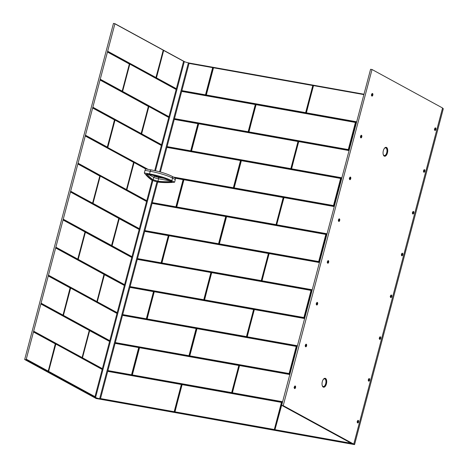 <?xml version="1.0" encoding="UTF-8"?>
<svg xmlns="http://www.w3.org/2000/svg" width="468" height="468" viewBox="0 0 468 468"><rect width="100%" height="100%" fill="white"/><g stroke="black" fill="none" stroke-linecap="round" stroke-linejoin="round"><path stroke-width="0.7" d="M353.814 443.892L354.574 444.6L443.331 108.658L442.43 108.488M354.574 444.6L96.022 398.49L95.279 398.011M435.176 135.942L442.471 108.494M427.781 163.94L435.07 136.486M420.387 191.933L427.676 164.484M412.987 219.931L420.276 192.477M405.592 247.923L412.881 220.475M398.192 275.921L405.487 248.467M390.798 303.913L398.087 276.465M383.403 331.911L390.692 304.457M376.003 359.904L383.292 332.455M368.608 387.902L375.898 360.448M361.208 415.894L368.503 388.446M353.849 443.898L361.103 416.438M174.195 411.664L181.327 384.497L107.704 371.364M131.549 374.745L138.686 347.578L115.099 343.372M188.984 355.674L196.121 328.507L122.499 315.373M146.344 318.755L153.504 291.64L129.893 287.381M203.779 299.684L210.916 272.516L137.288 259.383M161.132 262.764L168.299 235.65L144.688 231.391M218.574 243.693L225.711 216.526L152.082 203.393M175.927 206.774L183.093 179.659L175.108 178.185M233.368 187.703L240.499 160.536L166.877 147.402M190.722 150.784L197.888 123.669L174.271 119.41M248.163 131.713L255.294 104.545L181.672 91.412M205.516 94.793L212.653 67.626L189.066 63.42M348.952 149.69L355.955 122.569L348.952 149.69L356.364 122.569M334.158 205.68L341.57 178.56M326.529 234.556L319.591 261.758M311.735 290.546L304.797 317.749M296.94 346.536L290.002 373.739M274.985 429.642L281.988 402.521L274.985 429.642L282.397 402.527M160.372 172.013L189.171 63.022L363.858 94.203M353.814 444.185L95.261 398.075M333.743 205.627L333.397 205.879L234.099 188.171L241.424 160.46L340.716 178.168L333.397 205.879M340.716 178.168L340.909 178.513M241.078 160.711L241.424 160.46M234.099 188.171L233.912 187.826M348.537 149.637L348.192 149.889L248.894 132.181L255.873 104.721L256.218 104.469L355.51 122.177L348.192 149.889M355.51 122.177L355.698 122.522M255.873 104.721L256.218 104.469M248.894 132.181L248.707 131.836M231.923 392.67L231.578 392.921L132.286 375.213L139.604 347.502L238.902 365.21L231.578 392.921M238.902 365.21L239.089 365.555M139.259 347.753L139.604 347.502M132.286 375.213L132.093 374.868M246.718 336.679L246.373 336.931L147.075 319.223L154.054 291.763L154.399 291.511L253.691 309.219L246.373 336.931M253.691 309.219L253.878 309.564M154.054 291.763L154.399 291.511M147.075 319.223L146.888 318.878M261.513 280.689L261.167 280.94L161.869 263.232L168.849 235.773L169.194 235.521L268.486 253.229L261.167 280.94M268.486 253.229L268.673 253.574M168.849 235.773L169.194 235.521M161.869 263.232L161.682 262.881M276.301 224.698L275.956 224.95L176.664 207.242L183.982 179.531L283.28 197.239L275.956 224.95M283.28 197.239L283.468 197.584M183.637 179.782L183.982 179.531M176.664 207.242L176.477 206.891M291.096 168.708L290.751 168.96L191.459 151.252L198.777 123.54L298.075 141.248L290.751 168.96M298.075 141.248L298.262 141.593M198.432 123.792L198.777 123.54M191.459 151.252L191.272 150.901M305.891 112.718L305.545 112.969L206.248 95.256L213.572 67.55L312.864 85.258L305.545 112.969M312.864 85.258L313.057 85.603M213.227 67.802L213.572 67.55M206.248 95.256L206.06 94.91M282.537 402.006L232.368 393.061L239.341 365.602L239.686 365.35L289.856 374.301M232.368 393.061L232.181 392.716M297.326 346.016L247.162 337.071L254.136 309.611L254.481 309.36L304.65 318.31M247.162 337.071L246.969 336.726M312.121 290.025L261.951 281.081L268.93 253.621L269.275 253.369L319.445 262.32M261.951 281.081L261.764 280.736M326.916 234.035L276.746 225.09L276.559 224.745L284.07 197.379L334.234 206.329M276.746 225.09L276.559 224.745M341.71 178.045L291.541 169.1L298.514 141.64L298.859 141.389L349.029 150.339M291.541 169.1L291.353 168.755M356.505 122.054L306.335 113.11L313.308 85.65L313.654 85.398L363.823 94.349M274.57 429.589L274.225 429.84L174.927 412.132L181.906 384.673L182.251 384.421L281.543 402.129L274.225 429.84M281.543 402.129L281.73 402.474M181.906 384.673L182.251 384.421M174.927 412.132L174.739 411.787M289.364 373.599L289.019 373.85L189.721 356.142L197.046 328.431L296.338 346.139L289.019 373.85M296.338 346.139L296.525 346.484M196.7 328.682L197.046 328.431M189.721 356.142L189.534 355.797M304.153 317.608L303.808 317.86L204.516 300.152L211.489 272.692L211.834 272.44L311.132 290.148L303.808 317.86M311.132 290.148L311.319 290.493M211.489 272.692L211.834 272.44M204.516 300.152L204.329 299.807M318.948 261.618L318.603 261.869L219.311 244.161L226.629 216.45L325.927 234.158L318.603 261.869M325.927 234.158L326.114 234.503M226.284 216.702L226.629 216.45M219.311 244.161L219.123 243.816M74.816 386.346L96.759 398.315L100.409 398.964L157.722 182.064A92.518 79.303 -61.4 0 0 174.599 182.222L171.844 180.718A17.064 2.422 14.8 0 0 149.532 173.903L144.319 172.973A92.518 45.805 100.1 0 0 152.141 180.361L94.834 397.262L95.566 397.496A3.048 0.433 14.8 0 0 99.585 398.73A3.048 0.433 14.8 0 0 99.643 398.742L156.967 181.783M139.3 228.969L92.822 203.621L99.924 176.132L100.146 175.915L146.619 201.263M146.695 200.977L126.67 190.055L126.612 189.68L133.772 162.566L133.994 162.343L146.215 169.012M148.017 169.334L107.71 147.519L114.718 120.141L114.935 119.925L161.413 145.273M161.489 144.986L141.465 134.064L148.567 106.575L148.789 106.353L168.808 117.275M74.745 386.305L26.109 359.781L114.935 23.692L113.472 23.4L24.669 359.523L95.209 397.993L96.642 398.25M176.36 88.704L156.195 77.7L163.431 50.322L183.737 61.355M26.109 359.781L24.669 359.523M156.452 77.846L163.677 50.409L163.309 50.252M163.209 50.035L114.958 23.716M77.893 163.777L99.772 176.044M70.762 191.254L92.547 203.282L99.795 176.038L77.922 163.911M85.556 135.264L107.424 147.163L107.201 147.402L85.363 135.498M92.746 108.061L114.578 119.972L107.201 147.402M92.687 107.786L114.52 119.697L107.429 147.139M100.351 79.273L122.218 91.172L121.996 91.412L100.158 79.507M107.535 52.071L129.373 63.981L122.183 91.184M107.476 51.796L129.402 64.052L122.136 91.301L100.251 79.39M129.373 63.981L107.505 51.93M107.745 51.281L156.066 77.606L155.844 77.846L107.552 51.509M114.993 23.856L163.303 50.205L155.844 77.846M168.884 116.988L122.411 91.64L122.347 91.266L129.759 64.069L176.149 89.493M168.96 116.696L122.347 91.266M161.565 144.694L141.406 133.69M146.771 200.684L126.612 189.68M139.376 228.676L92.763 203.247M131.9 256.967L111.881 246.045L111.817 245.671L118.983 218.556L139.166 229.466M131.976 256.675L111.817 245.671M124.506 284.959L78.027 259.611L85.129 232.122L131.771 257.464M124.582 284.667L77.969 259.237M117.105 312.957L97.087 302.035L97.022 301.661L104.188 274.546L124.371 285.462M117.187 312.665L97.022 301.661M109.711 340.95L63.238 315.602L63.174 315.227L70.586 288.031L116.977 313.455M109.787 340.657L63.174 315.227M102.316 368.948L82.292 358.026L89.394 330.537L109.582 341.453M102.393 368.655L82.233 357.651M94.916 396.94L48.444 371.592L48.38 371.218L55.791 344.021L102.182 369.445M94.992 396.648L48.38 371.218M26.383 359.225L48.251 371.124L48.028 371.37L26.19 359.459M33.567 332.023L55.405 343.933L48.216 371.136M48.227 371.13L26.284 359.342M33.509 331.748L55.347 343.658L48.257 371.106M41.178 303.235L63.04 315.134L62.817 315.379L40.985 303.469M48.362 276.032L70.2 287.943L63.01 315.145M70.188 287.814L62.964 315.262L41.079 303.352M48.303 275.757L70.141 287.668L63.045 315.116M55.967 247.244L77.834 259.143L77.612 259.389L55.78 247.478M63.157 220.042L84.995 231.952L77.711 259.272L84.977 232.034M77.612 259.389L77.834 259.167L55.873 247.361M84.995 231.952L63.127 219.901M70.668 191.371L92.629 203.153L92.407 203.393L70.569 191.488M100.082 79.788L148.438 106.482L141.049 133.836L92.758 107.5M92.857 107.383L141.272 133.596L92.951 107.271M148.414 106.488L141.19 133.725L148.403 106.265L100.111 79.929M126.255 189.827L126.477 189.587L126.255 189.827L77.969 163.49M85.287 135.778L133.608 162.256L126.483 189.563L133.608 162.256L85.316 135.919M70.492 191.769L118.872 218.457L111.46 245.817L63.174 219.48M70.522 191.909L118.813 218.246L111.688 245.554L118.849 218.462M48.479 275.354L96.812 301.696L48.38 275.471M55.704 247.759L104.06 274.429L96.894 301.544L104.019 274.236L55.733 247.9M82.017 357.681L33.585 331.461M82.099 357.558L89.242 330.449M40.909 303.75L89.224 330.227L40.938 303.89M150.298 174.792C158.576 176.418 165.157 178.425 170.03 180.806A0.608 0.521 118.6 0 0 170.293 180.859L172.136 181.865L171.569 182.251A92.518 79.303 118.6 0 1 158.079 181.953L154.879 181.291L152.457 180.233A92.518 45.805 -79.9 0 1 146.145 174.488L146.7 174.102L150.187 174.722A15.38 2.182 14.8 0 1 170.293 180.859A92.518 79.303 -61.4 0 0 171.844 180.718L172.534 178.092A17.064 2.422 -165.2 0 0 150.228 171.282L149.532 173.903A92.518 45.805 100.1 0 0 150.187 174.722A0.608 0.304 100.1 0 0 150.298 174.792L146.812 174.166A0.608 0.491 139.4 0 1 146.145 174.488M171.85 176.208L174.605 177.711A1.831 1.568 118.6 0 1 175.289 179.595L172.534 178.092A1.831 1.568 -61.4 0 0 171.85 176.208C166.655 173.669 159.828 171.575 151.375 169.931A1.831 0.907 -79.9 0 0 150.228 171.282L145.016 170.352L144.319 172.973M145.016 170.352A1.831 0.907 -79.9 0 1 146.162 169.001A1.831 0.907 -79.9 0 1 146.303 169.053M175.289 179.595L174.599 182.222M147.011 174.201A91.909 45.501 100.1 0 0 153.147 179.753L157.932 181.215A91.909 78.782 -61.4 0 0 171.323 181.514L171.569 182.251M155.206 180.666L154.879 181.291M323.224 387.089A4.528 2.241 -79.9 0 1 322.891 386.831A4.528 2.241 -79.9 0 1 322.159 382.362A4.528 2.241 -79.9 0 1 324.394 378.413A4.528 2.241 -79.9 0 1 325.512 378.419A4.528 2.241 -79.9 0 1 326.418 383.871A4.528 2.241 -79.9 0 1 323.224 387.089M384.251 156.113A4.528 2.241 -79.9 0 1 383.918 155.862A4.528 2.241 -79.9 0 1 383.187 151.386A4.528 2.241 -79.9 0 1 385.421 147.443A4.528 2.241 -79.9 0 1 386.539 147.449A4.528 2.241 -79.9 0 1 387.44 152.896A4.528 2.241 -79.9 0 1 384.251 156.113M358.131 420.352A1.328 0.655 -79.9 0 1 358.166 420.369A1.328 0.655 -79.9 0 1 358.435 421.966A1.328 0.655 -79.9 0 1 357.669 422.949M357.628 422.932A1.328 0.655 -79.9 0 1 357.341 421.44A1.328 0.655 -79.9 0 1 358.201 420.358A1.328 0.655 -79.9 0 1 358.301 420.393A1.328 0.655 -79.9 0 1 358.593 421.884A1.328 0.655 -79.9 0 1 357.733 422.967A1.328 0.655 -79.9 0 1 357.628 422.932M369.17 378.565A1.328 0.655 -79.9 0 1 369.211 378.583A1.328 0.655 -79.9 0 1 369.515 380.01A1.328 0.655 -79.9 0 1 368.708 381.163M368.673 381.145A1.328 0.655 -79.9 0 1 368.38 379.653A1.328 0.655 -79.9 0 1 369.24 378.571A1.328 0.655 -79.9 0 1 369.34 378.606A1.328 0.655 -79.9 0 1 369.632 380.098A1.328 0.655 -79.9 0 1 368.772 381.186A1.328 0.655 -79.9 0 1 368.673 381.145M380.209 336.784A1.328 0.655 -79.9 0 1 380.25 336.802A1.328 0.655 -79.9 0 1 380.513 338.399A1.328 0.655 -79.9 0 1 379.747 339.382M379.712 339.364A1.328 0.655 -79.9 0 1 379.419 337.873A1.328 0.655 -79.9 0 1 380.279 336.784A1.328 0.655 -79.9 0 1 380.379 336.825A1.328 0.655 -79.9 0 1 380.671 338.317A1.328 0.655 -79.9 0 1 379.811 339.399A1.328 0.655 -79.9 0 1 379.712 339.364M391.254 294.998A1.328 0.655 -79.9 0 1 391.289 295.015A1.328 0.655 -79.9 0 1 391.552 296.613A1.328 0.655 -79.9 0 1 390.786 297.595M390.751 297.578A1.328 0.655 -79.9 0 1 390.458 296.086A1.328 0.655 -79.9 0 1 391.318 295.004A1.328 0.655 -79.9 0 1 391.423 295.039A1.328 0.655 -79.9 0 1 391.71 296.531A1.328 0.655 -79.9 0 1 390.85 297.613A1.328 0.655 -79.9 0 1 390.751 297.578M402.293 253.211A1.328 0.655 -79.9 0 1 402.328 253.229A1.328 0.655 -79.9 0 1 402.632 254.656A1.328 0.655 -79.9 0 1 401.825 255.815M401.79 255.797A1.328 0.655 -79.9 0 1 401.497 254.305A1.328 0.655 -79.9 0 1 402.357 253.217A1.328 0.655 -79.9 0 1 402.462 253.252A1.328 0.655 -79.9 0 1 402.749 254.744A1.328 0.655 -79.9 0 1 401.895 255.832A1.328 0.655 -79.9 0 1 401.79 255.797M413.332 211.431A1.328 0.655 -79.9 0 1 413.367 211.448A1.328 0.655 -79.9 0 1 413.63 213.045A1.328 0.655 -79.9 0 1 412.87 214.028M412.829 214.011A1.328 0.655 -79.9 0 1 412.542 212.519A1.328 0.655 -79.9 0 1 413.396 211.437A1.328 0.655 -79.9 0 1 413.501 211.472A1.328 0.655 -79.9 0 1 413.788 212.963A1.328 0.655 -79.9 0 1 412.934 214.046A1.328 0.655 -79.9 0 1 412.829 214.011M424.371 169.644A1.328 0.655 -79.9 0 1 424.406 169.662A1.328 0.655 -79.9 0 1 424.71 171.089A1.328 0.655 -79.9 0 1 423.909 172.242M423.868 172.224A1.328 0.655 -79.9 0 1 423.581 170.732A1.328 0.655 -79.9 0 1 424.441 169.65A1.328 0.655 -79.9 0 1 424.54 169.685A1.328 0.655 -79.9 0 1 424.833 171.177A1.328 0.655 -79.9 0 1 423.973 172.265A1.328 0.655 -79.9 0 1 423.868 172.224M435.41 127.863A1.328 0.655 -79.9 0 1 435.451 127.881A1.328 0.655 -79.9 0 1 435.714 129.478A1.328 0.655 -79.9 0 1 434.947 130.461M434.907 130.443A1.328 0.655 -79.9 0 1 434.62 128.952A1.328 0.655 -79.9 0 1 435.48 127.869A1.328 0.655 -79.9 0 1 435.579 127.904A1.328 0.655 -79.9 0 1 435.872 129.396A1.328 0.655 -79.9 0 1 435.012 130.478A1.328 0.655 -79.9 0 1 434.907 130.443M295.103 385.971A1.328 0.655 -79.9 0 1 295.144 385.989A1.328 0.655 -79.9 0 1 295.407 387.586A1.328 0.655 -79.9 0 1 294.641 388.575M294.606 388.557A1.328 0.655 -79.9 0 1 294.313 387.065A1.328 0.655 -79.9 0 1 295.173 385.977A1.328 0.655 -79.9 0 1 295.273 386.012A1.328 0.655 -79.9 0 1 295.565 387.504A1.328 0.655 -79.9 0 1 294.705 388.592A1.328 0.655 -79.9 0 1 294.606 388.557M306.142 344.191A1.328 0.655 -79.9 0 1 306.183 344.208A1.328 0.655 -79.9 0 1 306.487 345.636A1.328 0.655 -79.9 0 1 305.68 346.788M305.645 346.77A1.328 0.655 -79.9 0 1 305.352 345.279A1.328 0.655 -79.9 0 1 306.212 344.196A1.328 0.655 -79.9 0 1 306.312 344.232A1.328 0.655 -79.9 0 1 306.604 345.723A1.328 0.655 -79.9 0 1 305.744 346.806A1.328 0.655 -79.9 0 1 305.645 346.77M317.187 302.404A1.328 0.655 -79.9 0 1 317.222 302.422A1.328 0.655 -79.9 0 1 317.485 304.019A1.328 0.655 -79.9 0 1 316.719 305.001M316.684 304.984A1.328 0.655 -79.9 0 1 316.391 303.492A1.328 0.655 -79.9 0 1 317.251 302.41A1.328 0.655 -79.9 0 1 317.357 302.445A1.328 0.655 -79.9 0 1 317.643 303.937A1.328 0.655 -79.9 0 1 316.783 305.025A1.328 0.655 -79.9 0 1 316.684 304.984M328.226 260.623A1.328 0.655 -79.9 0 1 328.261 260.641A1.328 0.655 -79.9 0 1 328.524 262.238A1.328 0.655 -79.9 0 1 327.758 263.221M327.723 263.203A1.328 0.655 -79.9 0 1 327.436 261.711A1.328 0.655 -79.9 0 1 328.29 260.629A1.328 0.655 -79.9 0 1 328.396 260.664A1.328 0.655 -79.9 0 1 328.682 262.156A1.328 0.655 -79.9 0 1 327.828 263.238A1.328 0.655 -79.9 0 1 327.723 263.203M339.265 218.837A1.328 0.655 -79.9 0 1 339.3 218.854A1.328 0.655 -79.9 0 1 339.604 220.282A1.328 0.655 -79.9 0 1 338.803 221.434M338.762 221.417A1.328 0.655 -79.9 0 1 338.475 219.925A1.328 0.655 -79.9 0 1 339.329 218.843A1.328 0.655 -79.9 0 1 339.435 218.878A1.328 0.655 -79.9 0 1 339.721 220.369A1.328 0.655 -79.9 0 1 338.867 221.458A1.328 0.655 -79.9 0 1 338.762 221.417M350.304 177.056A1.328 0.655 -79.9 0 1 350.339 177.074A1.328 0.655 -79.9 0 1 350.608 178.671A1.328 0.655 -79.9 0 1 349.842 179.654M349.801 179.636A1.328 0.655 -79.9 0 1 349.514 178.144A1.328 0.655 -79.9 0 1 350.374 177.056A1.328 0.655 -79.9 0 1 350.474 177.097A1.328 0.655 -79.9 0 1 350.766 178.589A1.328 0.655 -79.9 0 1 349.906 179.671A1.328 0.655 -79.9 0 1 349.801 179.636M361.343 135.27A1.328 0.655 -79.9 0 1 361.384 135.287A1.328 0.655 -79.9 0 1 361.682 136.714A1.328 0.655 -79.9 0 1 360.881 137.867M360.846 137.849A1.328 0.655 -79.9 0 1 360.553 136.358A1.328 0.655 -79.9 0 1 361.413 135.275A1.328 0.655 -79.9 0 1 361.512 135.31A1.328 0.655 -79.9 0 1 361.805 136.802A1.328 0.655 -79.9 0 1 360.945 137.884A1.328 0.655 -79.9 0 1 360.846 137.849M372.382 93.483A1.328 0.655 -79.9 0 1 372.423 93.501A1.328 0.655 -79.9 0 1 372.686 95.098A1.328 0.655 -79.9 0 1 371.92 96.086M371.885 96.069A1.328 0.655 -79.9 0 1 371.592 94.577A1.328 0.655 -79.9 0 1 372.452 93.489A1.328 0.655 -79.9 0 1 372.551 93.53A1.328 0.655 -79.9 0 1 372.844 95.022A1.328 0.655 -79.9 0 1 371.984 96.104A1.328 0.655 -79.9 0 1 371.885 96.069M330.478 431.941L352.316 443.851L353.755 444.109L283.216 405.633L372.025 69.51L370.58 69.287L281.8 404.779L281.771 405.376L330.478 431.941M353.755 444.109L442.564 107.985L372.025 69.51M281.771 405.376L283.216 405.633M372.195 94.384L371.721 94.624L371.966 95.25L372.195 94.384M361.156 136.165L360.682 136.404L360.927 137.036L361.156 136.165M350.117 177.951L349.643 178.191L349.888 178.817L350.117 177.951M339.078 219.732L338.604 219.972L338.844 220.603L339.078 219.732M328.039 261.518L327.565 261.758L327.805 262.384L328.039 261.518M316.994 303.305L316.526 303.539L316.766 304.171L316.994 303.305M305.955 345.086L305.487 345.325L305.727 345.951L305.955 345.086M294.916 386.872L294.442 387.112L294.688 387.738L294.916 386.872M435.222 128.758L434.749 128.998L434.994 129.624L435.222 128.758M424.183 170.545L423.71 170.779L423.955 171.411L424.183 170.545M413.145 212.326L412.671 212.566L412.911 213.192L413.145 212.326M402.106 254.112L401.632 254.352L401.872 254.978L402.106 254.112M391.061 295.893L390.593 296.133L390.833 296.765L391.061 295.893M380.022 337.68L379.554 337.919L379.794 338.545L380.022 337.68M368.983 379.46L368.509 379.7L368.755 380.332L368.983 379.46M357.944 421.247L357.47 421.487L357.716 422.113L357.944 421.247M371.966 95.25L371.311 95.045M360.927 137.036L360.372 136.89M349.888 178.817L349.227 178.612M338.844 220.603L338.294 220.457M327.805 262.384L327.15 262.179M316.766 304.171L316.111 303.966M305.727 345.951L305.171 345.811M294.688 387.738L294.033 387.533M434.994 129.624L434.339 129.42M423.955 171.411L423.4 171.265M412.911 213.192L412.255 212.987M401.872 254.978L401.316 254.838M390.833 296.765L390.177 296.56M379.794 338.545L379.138 338.341M368.755 380.332L368.199 380.186M357.716 422.113L357.061 421.908M348.882 443.196A3.048 0.433 -165.2 0 0 350.45 443.219A3.048 0.433 -165.2 0 0 350.076 442.892L352.182 443.869L348.824 443.184A3.048 0.433 -165.2 0 0 348.882 443.196M348.865 441.967L348.549 443.155M159.6 171.803L188.399 62.8A3.048 0.433 14.8 0 1 188.341 62.788A3.048 0.433 14.8 0 1 184.328 61.554L155.47 170.767M154.721 170.604L183.591 61.32L184.328 61.554M100.409 398.964L99.643 398.742M188.399 62.8L189.171 63.022M100.515 398.572L174.143 411.7M107.909 370.574L131.496 374.78M115.309 342.582L188.932 355.709M122.704 314.584L146.291 318.79M130.104 286.591L203.726 299.719M137.498 258.593L161.086 262.8M144.893 230.601L218.521 243.729M152.293 202.603L175.874 206.809M173.4 177.056L233.316 187.738M167.088 146.613L190.669 150.819M174.482 118.62L248.11 131.748M181.876 90.622L205.464 94.828M275.014 429.694L348.59 442.816M174.342 411.7L181.648 384.626L174.342 411.7M100.48 398.707L174.143 411.992L100.444 398.847M107.763 371.136L181.461 384.281L107.734 371.253M131.695 374.78L138.856 347.665L131.695 374.78M107.874 370.714L131.496 375.073L107.839 370.849M115.163 343.143L138.815 347.361L115.128 343.255M189.13 355.709L196.443 328.635L189.13 355.709M115.274 342.716L188.932 356.002L115.233 342.857M122.557 315.145L196.256 328.29L122.528 315.262M146.49 318.79L153.65 291.675L146.49 318.79M122.669 314.724L146.291 319.082L122.634 314.859M129.952 287.153L153.609 291.371L129.923 287.264M203.925 299.719L211.238 272.645L203.925 299.719M130.063 286.726L203.726 300.011L130.028 286.866M137.352 259.155L211.05 272.3L137.317 259.272M161.279 262.8L168.445 235.685L161.279 262.8M137.463 258.734L161.08 263.092L137.428 258.868M144.747 231.163L168.404 235.381L144.717 231.274M218.72 243.729L226.032 216.655L218.72 243.729M144.858 230.736L218.521 244.021L144.823 230.876M152.141 203.165L225.839 216.31L152.112 203.282M176.073 206.809L183.24 179.694L176.073 206.809M152.258 202.743L175.874 207.102L152.217 202.878M174.874 177.904L183.199 179.39L175.009 178.051M233.514 187.738L240.675 160.623L233.514 187.738M173.792 177.267L233.316 187.884L174.184 177.483M166.936 147.174L240.634 160.319L166.906 147.291M190.868 150.819L198.034 123.704L190.868 150.819M167.047 146.753L190.669 151.111L167.012 146.888M174.336 119.182L197.987 123.4L174.301 119.293M248.309 131.748L255.469 104.633L248.309 131.748M174.447 118.755L248.104 132.04L174.412 118.895M181.73 91.184L255.429 104.329L181.701 91.301M205.663 94.828L212.823 67.714L205.663 94.828M181.841 90.763L205.464 95.115L181.806 90.897M189.125 63.186L212.782 67.41L189.095 63.303M341.318 178.565L334.076 205.674L341.371 178.524M326.448 234.55L319.205 261.665L326.448 234.55M311.653 290.546L304.411 317.655L311.653 290.546M296.858 346.536L289.616 373.645L296.858 346.536M348.52 443.091L275.014 429.835L348.555 442.956M212.782 67.41L212.969 67.755M205.809 94.869L205.464 95.115M255.429 104.329L255.616 104.674M248.455 131.789L248.104 132.04M197.987 123.4L198.18 123.745M191.014 150.86L190.669 151.111M240.634 160.319L240.821 160.664M233.661 187.779L233.316 188.031M183.199 179.39L183.386 179.735M176.22 206.85L175.874 207.102M225.839 216.31L226.032 216.655M218.866 243.769L218.521 244.021M168.404 235.381L168.591 235.726M161.425 262.84L161.08 263.092M211.05 272.3L211.238 272.645M204.071 299.76L203.726 300.011M153.609 291.371L153.796 291.716M146.636 318.831L146.291 319.082M196.256 328.29L196.443 328.635M189.277 355.75L188.932 356.002M138.815 347.361L139.002 347.706M131.841 374.821L131.496 375.073M181.461 384.281L181.648 384.626M174.488 411.741L174.143 411.992M275.014 429.981L274.821 429.636M281.988 402.521L282.333 402.269M289.803 373.99L289.616 373.645M296.782 346.531L297.127 346.279M304.598 318L304.411 317.655M311.577 290.54L311.922 290.289M319.392 262.01L319.205 261.665M326.366 234.55L326.711 234.298M334.187 206.019L334 205.674M341.16 178.56L341.505 178.308M348.976 150.029L348.789 149.684M355.955 122.569L356.3 122.318M239.341 365.602L239.686 365.35M254.136 309.611L254.481 309.36M268.93 253.621L269.275 253.369M283.725 197.631L284.07 197.379M298.514 141.64L298.859 141.389M306.335 113.11L306.148 112.765M313.308 85.65L313.654 85.398M333.596 205.592L340.616 178.437L333.596 205.592M340.587 178.384L241.289 160.676L340.616 178.437M241.236 160.717L234.076 187.826L241.289 160.676M333.397 205.592L234.105 187.879L333.45 205.551M348.391 149.602L355.405 122.446L348.391 149.602M355.376 122.394L256.084 104.686L355.405 122.446M256.031 104.721L248.865 131.836L256.084 104.686M348.192 149.596L248.894 131.888L348.245 149.561M231.777 392.634L238.797 365.479L231.777 392.634M238.768 365.426L139.47 347.718L238.797 365.479M139.417 347.759L132.257 374.868L139.47 347.718M231.578 392.634L132.286 374.921L231.631 392.594M246.572 336.644L253.586 309.488L246.572 336.644M253.562 309.436L154.264 291.728L253.586 309.488M154.212 291.763L147.051 318.878L154.264 291.728M246.373 336.638L147.075 318.93L246.425 336.603M261.366 280.648L268.38 253.498L261.366 280.648M268.351 253.445L169.059 235.737L268.38 253.498M169.006 235.773L161.84 262.887L169.059 235.737M261.167 280.648L161.869 262.94L261.22 280.613M276.155 224.658L283.175 197.508L276.155 224.658M283.146 197.455L183.854 179.747L283.175 197.508M183.801 179.782L176.635 206.897L183.854 179.747M275.962 224.658L176.664 206.95L276.009 224.622M290.95 168.667L297.97 141.517L290.95 168.667M297.94 141.465L198.643 123.757L297.97 141.517M198.59 123.792L191.43 150.907L198.643 123.757M290.751 168.667L191.459 150.959L290.803 168.632M305.744 112.677L312.764 85.527L305.744 112.677M312.735 85.474L213.437 67.766L312.764 85.527M213.385 67.802L206.224 94.916L213.437 67.766M305.545 112.677L206.253 94.969L305.598 112.642M289.827 374.412L239.557 365.566L289.797 374.529M239.505 365.607L232.339 392.722L239.557 365.566M282.608 401.731L232.368 392.775L282.573 401.872M304.621 318.421L254.346 309.576L304.592 318.538M254.294 309.617L247.133 336.732L254.346 309.576M297.402 345.741L247.162 336.784L297.367 345.881M319.416 262.431L269.141 253.586L319.381 262.548M269.088 253.627L261.928 280.736L269.141 253.586M312.197 289.75L261.951 280.788L312.156 289.891M334.205 206.441L283.936 197.595L334.175 206.558M283.883 197.636L276.717 224.745L283.936 197.595M326.986 233.76L276.746 224.798L326.951 233.901M348.999 150.45L298.73 141.605L348.97 150.567M298.678 141.646L291.511 168.755L298.73 141.605M341.78 177.77L291.541 168.808L341.745 177.91M356.575 121.779L306.335 112.817L356.54 121.92M363.794 94.46L313.519 85.615L363.765 94.577M313.466 85.656L306.306 112.765L313.519 85.615M274.423 429.554L281.438 402.398L274.423 429.554M281.414 402.345L182.116 384.637L281.438 402.398M182.064 384.678L174.903 411.787L182.116 384.637M274.225 429.554L174.927 411.84L274.277 429.513M289.218 373.563L296.232 346.408L289.218 373.563M296.203 346.355L196.911 328.647L296.232 346.408M196.858 328.688L189.692 355.797L196.911 328.647M289.019 373.563L189.721 355.85L289.072 373.522M304.007 317.573L311.027 290.417L304.007 317.573M310.998 290.365L211.706 272.657L311.027 290.417M211.653 272.698L204.487 299.807L211.706 272.657M303.808 317.573L204.516 299.859L303.861 317.532M318.802 261.583L325.822 234.427L318.802 261.583M325.792 234.374L226.494 216.666L325.822 234.427M226.442 216.707L219.281 243.816L226.494 216.666M318.603 261.583L219.311 243.869L318.655 261.542M122.411 91.64L168.925 116.842M176.179 89.388L129.73 63.929L176.208 89.277M141.465 134.064L161.524 144.84M168.755 117.486L148.818 106.493L168.778 117.38M147.104 169.17L107.71 147.519L147.56 169.252M161.355 145.484L114.964 120.06L161.384 145.378M126.67 190.055L146.736 200.831M145.846 169.053L134.023 162.484L145.981 169.006M92.822 203.621L139.335 228.823M146.56 201.474L100.175 176.05L146.589 201.369M111.881 246.045L131.941 256.821M139.195 229.361L119.2 218.334L139.224 229.256M78.027 259.611L124.541 284.813M131.8 257.359L85.352 231.906L131.824 257.254M97.087 302.035L117.146 312.811M124.4 285.351L104.405 274.324L124.429 285.246M63.238 315.602L109.752 340.803M117.006 313.349L70.557 287.896L117.035 313.244M82.292 358.026L102.352 368.802M109.606 341.342L89.616 330.314L109.635 341.236M48.444 371.592L94.957 396.794M102.211 369.34L55.762 343.886L102.24 369.234M176.284 88.996L156.259 78.074L176.319 88.85M74.822 386.311L94.84 397.227M122.604 91.412L129.788 64.21M141.658 133.836L148.847 106.628M107.81 147.402L114.993 120.2M126.863 189.827L134.053 162.618M93.015 203.393L100.205 176.19M112.074 245.817L119.258 218.609M78.22 259.383L85.41 232.181M97.28 301.807L104.463 274.605M63.426 315.373L70.615 288.171M82.485 357.798L89.675 330.595M48.637 371.364L55.821 344.161M26.114 359.74L74.459 386.153M107.617 147.631L107.552 147.256M156.259 78.074L156.195 77.7M129.314 63.706L129.379 64.081M148.374 106.125L148.432 106.505M114.52 119.697L114.584 120.071M133.579 162.121L133.637 162.495M99.725 175.687L99.789 176.062M118.784 218.111L118.849 218.486M63.098 219.767L84.936 231.678M103.99 274.102L104.054 274.476M70.141 287.668L70.206 288.042M89.195 330.092L89.259 330.466M55.347 343.658L55.411 344.033M163.642 50.269L184.474 61.63M184.573 61.677L163.338 50.146M99.783 175.962L77.951 164.052M156.043 77.612L163.244 50.047L114.935 23.692M92.635 203.135L99.795 176.038L92.646 203.147M85.457 135.381L107.295 147.291M114.578 119.972L92.717 107.921M122.218 91.149L129.379 64.057M107.652 51.392L155.938 77.729M156.072 77.583L163.297 50.228M163.554 50.368L156.441 77.787M129.753 64.239L122.593 91.354M148.812 106.663L141.646 133.778M114.964 120.229L107.798 147.344M134.018 162.653L126.857 189.768M100.17 176.22L93.003 203.334M119.223 218.644L112.063 245.758M85.375 232.21L78.214 259.325M104.434 274.634L97.268 301.749M70.58 288.2L63.42 315.315M89.64 330.624L82.473 357.739M55.791 344.191L48.625 371.305M55.405 343.933L33.538 331.882M70.2 287.943L48.333 275.892M77.84 259.126L85.001 232.029M78.062 163.373L126.483 189.563M63.268 219.363L111.688 245.554M33.684 331.344L82.099 357.534M100.14 80.063L148.426 106.406M85.346 136.053L133.637 162.396M133.62 162.478L126.395 189.715L78.162 163.262M70.551 192.044L118.843 218.386M111.653 245.589L63.367 219.252M96.894 301.567L104.036 274.459M48.573 275.243L96.894 301.544M55.762 248.034L104.048 274.377M40.968 304.03L89.253 330.367M82.07 357.57L33.778 331.233M146.162 169.001L151.375 169.931A1.831 0.907 -79.9 0 1 151.515 169.983M170.136 180.864L158.57 178.799A3.656 0.521 14.8 0 1 153.785 177.343L153.147 179.753A0.608 0.515 124.3 0 1 152.457 180.233M153.387 175.406L155.136 176.36A1.217 1.047 -61.4 0 0 153.785 177.343L148.531 174.476M155.136 176.36A2.439 0.345 -165.2 0 0 158.324 177.331A1.217 0.603 -79.9 0 1 158.57 178.799L157.932 181.215A0.608 0.298 -83.5 0 0 158.079 181.953M158.324 177.331L164.069 178.361M172.136 181.865A0.608 0.521 118.6 0 1 171.873 181.812L171.703 181.286M324.312 378.454A4.423 2.188 -79.9 0 1 325.324 378.495A4.423 2.188 -79.9 0 1 326.208 383.813A4.423 2.188 -79.9 0 1 323.09 386.954A4.423 2.188 -79.9 0 1 322.832 386.767M385.339 147.484A4.423 2.188 -79.9 0 1 386.352 147.525A4.423 2.188 -79.9 0 1 387.235 152.843A4.423 2.188 -79.9 0 1 384.117 155.984A4.423 2.188 -79.9 0 1 383.854 155.797M323.148 379.659A3.896 1.93 -79.9 0 1 325.447 379.454A3.896 1.93 -79.9 0 1 325.71 383.637A3.896 1.93 -79.9 0 1 323.909 386.422A3.896 1.93 -79.9 0 1 322.148 385.234M384.17 148.684A3.896 1.93 -79.9 0 1 385.96 147.982A3.896 1.93 -79.9 0 1 386.738 152.667A3.896 1.93 -79.9 0 1 383.988 155.434A3.896 1.93 -79.9 0 1 383.175 154.264M349.11 442.102L348.824 443.184M152.901 180.496L95.566 397.496M107.4 147.168L114.566 120.054M48.268 371.118L55.394 344.015M146.812 174.166L146.841 173.85M170.03 180.806L171.873 181.812M348.824 441.944L348.496 443.173"/></g></svg>
